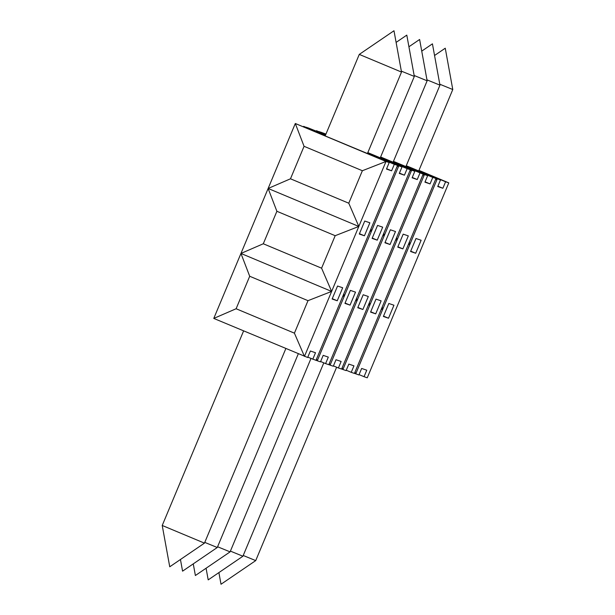 <?xml version="1.0" encoding="UTF-8"?>
<svg xmlns="http://www.w3.org/2000/svg" width="615" height="615" viewBox="0 0 615 615"><rect width="100%" height="100%" fill="white"/><g stroke="black" fill="none" stroke-linecap="round" stroke-linejoin="round"><path stroke-width="0.92" d="M308 300.674L294.416 333.161L236.114 308.745L213.774 318.424L268.132 188.474L276.888 211.283L263.297 243.771L240.949 253.449L249.705 276.258L308 300.674L331.631 291.425L240.949 253.449M331.631 291.425L358.814 226.451L335.183 235.699L321.591 268.186L331.631 291.425L304.456 356.4L294.416 333.161M337.243 300.766L332.115 299.021L337.55 286.021L342.678 287.766L337.243 300.766L332.261 298.675M348.774 203.211L290.48 178.796L268.132 188.474L295.308 123.5L385.989 161.476L362.366 170.724L348.774 203.211L358.814 226.451L385.989 161.476L389.195 162.568L386.474 169.071L391.601 170.816L394.323 164.32L397.528 165.404L315.987 360.329L307.8 357.154M434.551 55.496L445.252 48.208L452.778 89.529L439.787 84.217M369.876 231.501L371.629 230.817L398.804 165.842L402.01 166.934L399.296 173.43L404.424 175.183L407.138 168.679L410.343 169.771L328.802 364.695L325.604 363.603L328.318 357.107L323.19 355.362L320.476 361.858L317.271 360.767L371.629 230.817L370.883 229.095M397.059 166.527L398.804 165.842L367.724 152.828M350.373 290.388L355.501 292.133L350.066 305.125L344.938 303.38L350.373 290.388M382.676 227.158L377.241 240.15L372.113 238.405L377.549 225.413L382.676 227.158M395.514 240.234L397.259 239.55L396.014 239.027M321.591 268.186L263.297 243.771M408.329 244.601L410.082 243.917L408.837 243.394M415.694 253.249L410.566 251.504L416.001 238.505L421.129 240.257L415.694 253.249L410.705 251.158M393.239 161.86L423.158 174.137L341.625 369.062L338.419 367.97L341.133 361.474L336.005 359.729L333.292 366.225L330.086 365.133L357.269 300.158L356.024 299.636M355.516 300.843L357.269 300.158L356.523 298.436M382.691 235.868L384.444 235.184L383.199 234.661M375.696 313.858L370.568 312.113L376.003 299.121L381.131 300.866L375.696 313.858L370.714 311.774M425.073 181.825L430.054 183.908L432.776 177.412L435.974 178.504L354.44 373.428L351.234 372.336L353.956 365.84L348.828 364.095L346.107 370.591L342.901 369.5L370.084 304.525L369.338 302.803M368.331 305.209L370.084 304.525L424.442 174.575L393.362 161.561M377.241 240.15L372.26 238.067M357.269 300.158L384.444 235.184L383.699 233.462M354.978 372.144L355.724 373.866L382.899 308.891L381.654 308.369M381.146 309.576L382.899 308.891L382.153 307.169M370.084 304.525L368.839 304.002M402.879 248.883L397.751 247.138L403.186 234.146L408.314 235.891L402.879 248.883L397.89 246.8M350.066 305.125L345.077 303.041M362.881 309.491L357.753 307.746L363.188 294.754L368.316 296.499L362.881 309.491L357.892 307.408M388.511 318.224L383.383 316.479L388.818 303.479L393.946 305.225L388.511 318.224L383.529 316.133M213.774 318.424L307.654 357.492L310.375 350.996L315.503 352.741L312.781 359.237M351.234 372.336L346.253 370.245M342.701 296.476L344.446 295.792L343.201 295.269M329.34 363.411L330.086 365.133L328.841 364.61M316.025 360.244L317.271 360.767L316.525 359.045M338.419 367.97L333.43 365.887M354.471 373.343L358.922 374.958L361.643 368.454L366.771 370.199L364.049 376.703L367.255 377.795L448.796 182.87L445.591 181.779L442.869 188.275L437.742 186.53L440.463 180.034L406.177 165.927M369.861 222.791L364.426 235.791L359.298 234.046L364.733 221.046L369.861 222.791M389.195 162.568L295.308 123.5L304.064 146.309L290.48 178.796M325.466 135.231L306.847 127.428L303.495 126.682M390.056 244.516L384.929 242.771L390.371 229.779L395.491 231.524L390.056 244.516L385.075 242.433M402.01 166.934L367.816 152.612M325.589 134.931L308.123 127.866L325.496 135.146M432.776 177.412L406.054 166.219M384.444 235.184L411.627 170.209L380.547 157.194M409.874 170.893L411.627 170.209L414.825 171.301L380.631 156.979M391.601 170.816L386.62 168.725M394.323 164.32L367.601 153.127M325.373 135.446L303.641 126.344M421.736 51.13L432.43 43.842L439.956 85.162L426.971 79.85M396.106 42.404L406.799 35.117L414.326 76.437L401.334 71.125M423.158 174.137L393.323 161.645M419.953 173.046L417.239 179.542L412.112 177.797L414.825 171.301M417.239 179.542L412.25 177.458M430.054 183.908L424.927 182.163L427.648 175.667L424.442 174.575L422.69 175.26M408.921 46.771L419.615 39.483L427.141 80.803L414.156 75.484M382.899 308.891L437.257 178.942L435.505 179.626M371.629 230.817L370.384 230.294M427.648 175.667L393.446 161.345M440.463 180.034L406.269 165.712M410.343 169.771L380.508 157.279M325.819 134.378L319.662 131.794L316.318 131.049M364.426 235.791L359.437 233.7M344.446 295.792L343.708 294.07M404.424 175.183L399.435 173.092M410.082 243.917L409.336 242.195M397.528 165.404L367.693 152.912M397.259 239.55L396.521 237.828M442.869 188.275L437.888 186.184M445.591 181.779L418.869 170.586M325.95 134.078L320.945 132.233L325.858 134.293M362.366 170.724L304.064 146.309M358.814 226.451L268.132 188.474M435.974 178.504L406.138 166.012M335.183 235.699L276.888 211.283M341.656 368.977L342.901 369.5L342.163 367.778M364.049 376.703L359.068 374.612M236.114 308.745L249.705 276.258M325.604 363.603L320.615 361.52M204.457 543.137L162.222 525.471L169.748 566.792L204.457 543.137L285.829 348.605M180.449 559.504L182.57 571.158L217.272 547.504L204.772 542.392M310.982 358.483L230.095 551.87L217.587 546.75M206.079 568.229L208.201 579.884L242.91 556.229L230.402 551.117M218.894 572.596L221.016 584.25L255.725 560.596L243.217 555.483M359.275 54.404L393.984 30.75L401.51 72.07L359.275 54.404L325.235 135.784M407.138 168.679L380.416 157.494M325.735 134.593L316.456 130.703M448.796 182.87L418.961 170.37M452.778 89.529L418.73 170.932M427.141 80.803L393.093 162.199M414.326 76.437L380.278 157.832M243.602 330.924L162.222 525.471M298.29 353.825L217.272 547.504M193.264 563.87L195.386 575.517L230.095 551.87M323.798 362.85L242.91 556.229M336.62 367.217L255.725 560.596M439.956 85.162L405.908 166.565M401.51 72.07L367.463 153.466"/></g></svg>
